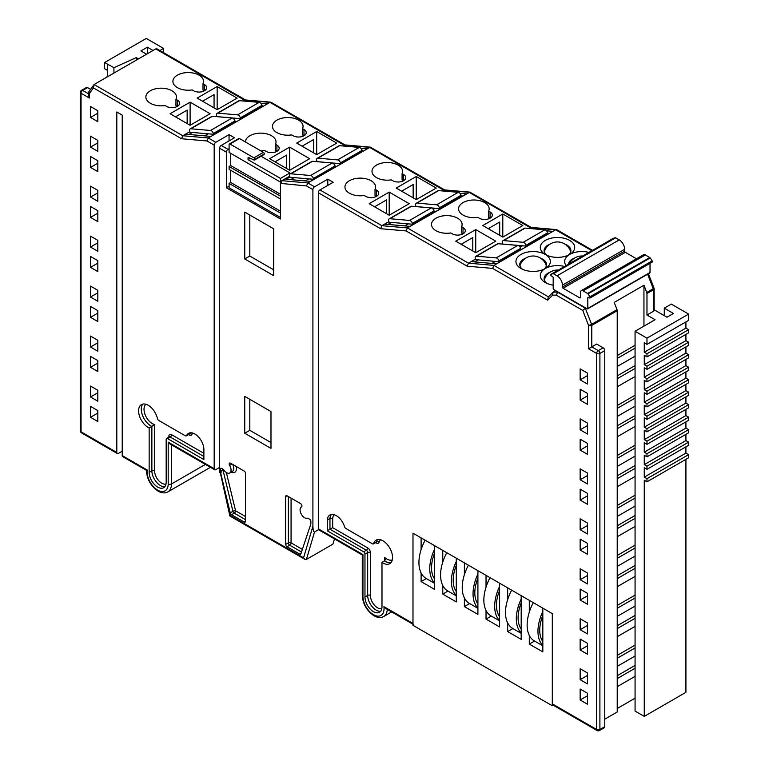 <?xml version="1.0" encoding="UTF-8"?>
<svg xmlns="http://www.w3.org/2000/svg" width="769" height="769" viewBox="0 0 769 769"><rect width="100%" height="100%" fill="white"/><g stroke="black" fill="none" stroke-linecap="round" stroke-linejoin="round"><path stroke-width="1.15" d="M558.313 270.073A13.784 13.784 0 0 0 544.308 279.839A13.39 7.728 0 0 0 544.279 279.916M546.365 265.863A13.39 7.728 0 0 0 546.336 265.776A13.784 13.784 0 0 0 519.959 265.776A13.39 7.728 0 0 0 519.931 265.863M570.704 251.809A13.39 7.728 0 0 0 570.685 251.723A13.784 13.784 0 0 0 544.308 251.723A13.39 7.728 0 0 0 544.279 251.809M362.949 596.446A2.297 1.327 180 0 1 362.276 595.504L362.276 554.978L318.799 529.87A2.297 1.327 -60 0 1 318.318 528.822L362.949 554.593L362.949 596.446A14.919 8.613 -120 0 0 373.503 614.71A14.919 8.613 -120 0 0 383.923 606.674L412.991 623.457L412.991 533.196L412.991 625.332L552.296 705.759L552.296 613.624L412.991 533.196L421.104 537.877L421.104 549.652M552.296 705.759L553.247 705.211M421.104 572.963L421.104 581.604L434.629 589.419L434.629 545.692L442.752 550.373L442.752 562.139M529.303 635.425L529.303 644.076L542.827 651.881L542.827 608.154L552.296 613.624L552.296 703.885L596.657 729.502L596.657 353.442L588.545 348.761L588.545 325.383L582.739 310.416L556.247 295.123L552.546 295.19L547.72 300.198L492.641 268.4L467.158 266.18L406.09 230.921L380.597 228.701L318.318 192.74A2.297 1.327 -60 0 1 319.942 189.933L333.198 182.282L327.786 179.158L314.531 186.809A2.297 1.327 120 0 0 312.906 189.616L306.543 185.944L280.445 183.368A2.297 1.327 -60 0 1 282.069 180.561L281.05 183.714M507.665 622.938L507.665 631.58L521.19 639.385L521.19 595.658L529.303 600.349L529.303 612.114M486.027 610.442L486.027 619.083L499.552 626.898L499.552 583.171L507.665 587.852L507.665 599.628M464.389 597.946L464.389 606.597L477.914 614.402L477.914 570.675L486.027 575.356L486.027 587.131M442.752 585.449L442.752 594.101L456.277 601.906L456.277 558.179L464.389 562.87L464.389 574.635M534.551 641.048L529.303 644.076M512.913 628.552L507.665 631.58M491.276 616.056L486.027 619.083M469.638 603.559L464.389 606.597M448 591.073L442.752 594.101M426.353 578.576L421.104 581.604M542.827 641.529A31.471 18.168 -60 0 1 539.732 630.244A31.471 18.168 -60 0 1 542.827 615.383M542.827 611.509A34.692 20.032 120 0 0 537.954 631.272A34.692 20.032 120 0 0 542.827 645.412M533.311 602.665A34.692 20.032 120 0 0 527.13 625.024A34.692 20.032 120 0 0 534.32 640.904L542.827 645.825M521.19 629.032A31.471 18.168 -60 0 1 518.095 617.747A31.471 18.168 -60 0 1 521.19 602.896M521.19 599.013A34.692 20.032 120 0 0 516.316 618.776A34.692 20.032 120 0 0 521.19 632.916M511.673 590.169A34.692 20.032 120 0 0 505.493 612.537A34.692 20.032 120 0 0 512.683 628.417L521.19 633.329M499.552 616.546A31.471 18.168 -60 0 1 496.457 605.261A31.471 18.168 -60 0 1 499.552 590.4M499.552 586.516A34.692 20.032 120 0 0 494.678 606.289A34.692 20.032 120 0 0 499.552 620.42M490.036 577.673A34.692 20.032 120 0 0 483.855 600.041A34.692 20.032 120 0 0 491.035 615.921L499.552 620.833M477.914 604.049A31.471 18.168 -60 0 1 474.819 592.764A31.471 18.168 -60 0 1 477.914 577.904M477.914 574.03A34.692 20.032 120 0 0 473.031 593.793A34.692 20.032 120 0 0 477.914 607.933M468.398 565.177A34.692 20.032 120 0 0 462.217 587.545A34.692 20.032 120 0 0 469.398 603.425L477.914 608.346M456.277 591.553A31.471 18.168 -60 0 1 453.181 580.268A31.471 18.168 -60 0 1 456.277 565.407M456.277 561.533A34.692 20.032 120 0 0 451.393 581.297A34.692 20.032 120 0 0 456.277 595.437M446.76 552.69A34.692 20.032 120 0 0 440.579 575.049A34.692 20.032 120 0 0 447.76 590.938L456.277 595.85M434.629 579.067A31.471 18.168 -60 0 1 431.544 567.772A31.471 18.168 -60 0 1 434.629 552.921M434.629 549.037A34.692 20.032 120 0 0 429.756 568.81A34.692 20.032 120 0 0 434.629 582.94M425.113 540.194A34.692 20.032 120 0 0 418.932 562.562A34.692 20.032 120 0 0 426.122 578.442L434.629 583.354M250.386 158.327L248.031 159.683L280.474 178.418L289.971 172.938L261.056 156.251M280.445 196.133L229.095 166.488L229.095 169.343L280.445 198.988M248.031 159.683L248.031 158.164A1.259 0.731 60 0 1 248.291 157.587A1.259 0.731 60 0 1 248.839 157.607L253.991 160A1.259 0.731 -120 0 0 254.529 160.019A1.259 0.731 -120 0 0 254.789 159.433L254.789 159.385A1.259 0.731 -120 0 0 253.905 157.837L229.989 144.034A1.259 0.731 -120 0 0 229.354 143.966A1.259 0.731 -120 0 0 229.095 144.543L229.095 152.425L280.474 182.09L280.474 178.418M229.354 143.966L238.851 138.487A1.259 0.731 60 0 1 239.476 138.555L263.392 152.358A1.259 0.731 60 0 1 264.286 153.906L264.286 153.954A1.259 0.731 60 0 1 264.027 154.54L254.529 160.019M289.971 172.938L289.971 174.13M249.819 215.041L249.819 256.048M249.819 399.322L249.819 430.332M230.719 170.285L230.719 182.464L229.095 183.397L229.095 187.799L280.445 217.444M229.095 166.488L230.719 165.546L280.445 194.259M230.719 153.367L230.719 165.546M229.095 183.397L280.445 213.051M230.719 182.464L280.445 211.177M390.95 562.658A13.602 7.853 60 0 1 385.634 561.437A13.602 7.853 60 0 1 384.692 560.832L385.25 559.534L384.692 557.39A11.689 6.748 -120 0 0 386.99 559.092A11.689 6.748 -120 0 0 392.267 559.938M304.63 517.768A6.44 3.72 60 0 1 300.429 512.096A6.44 3.72 60 0 1 301.41 506.934A6.44 3.72 60 0 1 301.535 506.867A1.913 1.105 -120 0 0 301.563 506.848A1.913 1.105 -120 0 0 301.861 505.32A1.913 1.105 -120 0 0 300.612 503.637L287.01 495.784A1.913 1.105 -120 0 0 286.049 495.688A1.913 1.105 -120 0 0 285.655 496.563L285.655 544.414A1.913 1.105 -120 0 0 287.01 546.759L299.631 554.045A1.913 1.105 -120 0 0 300.583 554.141A1.913 1.105 -120 0 0 300.919 553.699L310.82 524.016A1.913 1.105 -120 0 0 310.878 523.574L310.878 521.526A1.913 1.105 -120 0 0 309.532 519.181L307.725 518.143A6.44 3.72 60 0 1 304.63 517.768M148.215 405.273A13.602 7.853 -120 0 0 141.409 404.6A13.602 7.853 -120 0 0 139.324 415.5A13.602 7.853 -120 0 0 148.215 427.487A13.602 7.853 -120 0 0 149.157 427.977L149.157 472.358A12.035 6.95 -120 0 0 157.664 487.094A12.035 6.95 -120 0 0 163.682 487.69A12.035 6.95 -120 0 0 166.181 482.182L166.181 439.359A1.913 1.105 60 0 1 166.575 438.484A1.913 1.105 60 0 1 167.527 438.58L203.881 459.574L203.881 448.798A12.775 7.373 -120 0 0 197.998 436.446A12.775 7.373 -120 0 0 188.492 433.37A12.775 7.373 -120 0 0 186.559 435.562A1.913 1.105 60 0 1 186.271 435.888A1.913 1.105 60 0 1 185.31 435.792L158.731 420.451A1.913 1.105 60 0 1 157.434 418.576A13.602 7.853 -120 0 0 148.215 405.273M164.883 486.642A12.035 6.95 60 0 1 160.375 485.527A12.035 6.95 60 0 1 151.868 470.791L151.868 426.411L149.157 427.977M382.933 540.79A13.602 7.853 -120 0 0 376.137 540.117A13.602 7.853 -120 0 0 373.705 543.443A1.913 1.105 60 0 1 373.369 543.914A1.913 1.105 60 0 1 372.407 543.818L345.829 528.466A1.913 1.105 60 0 1 344.589 526.794A12.775 7.373 -120 0 0 329.882 514.999A12.775 7.373 -120 0 0 327.267 520.027L327.267 530.802L363.612 551.786A1.913 1.105 60 0 1 364.967 554.132L364.967 596.955A12.035 6.95 -120 0 0 373.474 611.691A12.035 6.95 -120 0 0 379.492 612.287A12.035 6.95 -120 0 0 381.982 606.779L381.982 562.399A13.602 7.853 -120 0 0 382.933 562.995A13.602 7.853 -120 0 0 389.729 563.667A13.602 7.853 -120 0 0 391.815 552.776A13.602 7.853 -120 0 0 382.933 540.79M226.519 472.666A6.44 3.72 60 0 1 223.414 469.465L221.616 468.427A1.913 1.105 -120 0 0 220.655 468.331A1.913 1.105 -120 0 0 220.261 469.205L220.261 471.253A1.913 1.105 -120 0 0 220.328 471.772L221.212 472.752L220.597 472.733L230.229 512.894A1.913 1.105 -120 0 0 231.517 514.721L244.138 522.007A1.913 1.105 -120 0 0 245.09 522.103A1.913 1.105 -120 0 0 245.484 521.219L245.484 473.368A1.913 1.105 -120 0 0 244.138 471.032L230.537 463.178A1.913 1.105 -120 0 0 229.575 463.082A1.913 1.105 -120 0 0 229.614 465.351A6.44 3.72 60 0 1 229.729 472.983A6.44 3.72 60 0 1 226.519 472.666M435.235 208.236L433.264 209.37M408.185 223.856L404.667 225.884M522.487 245.782L520.065 247.176M495.438 261.393L491.92 263.421M553.19 285.164A17.216 9.939 180 0 1 545.317 282.569L545.317 282.569A17.216 9.939 180 0 1 545.317 268.516A17.216 9.939 180 0 1 520.978 268.516L520.978 268.516A17.216 9.939 180 0 1 520.978 254.462A17.216 9.939 180 0 1 545.317 254.462L545.317 254.462A17.216 9.939 180 0 1 545.317 240.409A17.216 9.939 180 0 1 569.666 240.409A17.216 9.939 180 0 1 569.666 254.462A17.216 9.939 180 0 1 588.891 252.424M543.798 269.294A13.39 7.728 0 0 0 546.538 264.613A13.39 7.728 0 0 0 542.616 259.143A13.39 7.728 0 0 0 540.636 258.201M525.66 258.201A13.39 7.728 0 0 0 519.757 264.613A13.39 7.728 0 0 0 522.497 269.294M566.138 265.555A17.216 9.939 180 0 1 569.666 254.462A17.216 9.939 180 0 1 545.317 254.462A17.216 9.939 180 0 1 545.317 268.516A17.216 9.939 180 0 1 564.542 266.478M550.008 272.255A13.39 7.728 0 0 0 544.106 278.666A13.39 7.728 0 0 0 546.846 283.348M574.347 258.201A13.39 7.728 0 0 0 568.464 264.209M568.137 255.241A13.39 7.728 0 0 0 570.877 250.559A13.39 7.728 0 0 0 566.955 245.09A13.39 7.728 0 0 0 564.975 244.148M550.008 244.148A13.39 7.728 0 0 0 544.106 250.559A13.39 7.728 0 0 0 546.846 255.241M171.439 444.799L171.439 483.999A17.216 9.939 60 0 1 167.873 491.881C165.056 493.429 161.807 493.189 158.116 491.141C150.762 486.066 146.86 479.135 146.437 470.34L122.684 456.632A2.297 1.327 -60 0 1 122.213 455.575L147.1 469.946M398.121 165.104A15.303 8.834 0 0 0 381.443 163.191A15.303 8.834 0 0 0 371.994 171.352A15.303 8.834 0 0 0 376.474 177.591A15.303 8.834 0 0 0 391.258 179.879L392.709 180.715A7.652 4.422 0 0 0 401.043 181.676A7.652 4.422 0 0 0 405.772 177.591A7.652 4.422 0 0 0 403.523 174.476L402.081 173.64A15.303 8.834 0 0 0 402.6 171.352A15.303 8.834 0 0 0 398.121 165.104M371.071 180.715A15.303 8.834 0 0 0 354.394 178.802A15.303 8.834 0 0 0 344.945 186.963A15.303 8.834 0 0 0 349.424 193.211A15.303 8.834 0 0 0 364.208 195.499L365.659 196.335A7.652 4.422 0 0 0 373.994 197.297A7.652 4.422 0 0 0 378.723 193.211A7.652 4.422 0 0 0 376.474 190.087L375.032 189.251A15.303 8.834 0 0 0 375.551 186.963A15.303 8.834 0 0 0 371.071 180.715M260.729 150.82A15.303 8.834 0 0 0 264.661 150.522L266.112 151.358A7.652 4.422 0 0 0 274.446 152.31A7.652 4.422 0 0 0 279.176 148.234A7.652 4.422 0 0 0 276.927 145.11L276.927 151.358L275.485 150.522L275.485 144.274A15.303 8.834 0 0 0 276.004 141.986A15.303 8.834 0 0 0 271.524 135.738A15.303 8.834 0 0 0 254.856 133.825A15.303 8.834 0 0 0 245.398 141.967M298.574 120.127A15.303 8.834 0 0 0 281.896 118.205A15.303 8.834 0 0 0 272.447 126.366A15.303 8.834 0 0 0 276.927 132.614A15.303 8.834 0 0 0 291.711 134.902L293.162 135.738A7.652 4.422 0 0 0 301.496 136.699A7.652 4.422 0 0 0 306.225 132.614A7.652 4.422 0 0 0 303.976 129.49L302.534 128.654A15.303 8.834 0 0 0 303.053 126.366A15.303 8.834 0 0 0 298.574 120.127M457.632 218.204A15.303 8.834 0 0 0 440.954 216.281A15.303 8.834 0 0 0 431.505 224.442A15.303 8.834 0 0 0 435.985 230.69A15.303 8.834 0 0 0 450.769 232.978L452.22 233.814A7.652 4.422 0 0 0 460.554 234.776A7.652 4.422 0 0 0 465.274 230.69A7.652 4.422 0 0 0 463.034 227.566L461.592 226.73A15.303 8.834 0 0 0 462.111 224.442A15.303 8.834 0 0 0 457.632 218.204M484.681 202.583A15.303 8.834 0 0 0 468.004 200.671A15.303 8.834 0 0 0 458.555 208.832A15.303 8.834 0 0 0 463.034 215.08A15.303 8.834 0 0 0 477.818 217.358L479.27 218.204A7.652 4.422 0 0 0 487.604 219.155A7.652 4.422 0 0 0 492.323 215.08A7.652 4.422 0 0 0 490.084 211.956L488.642 211.119A15.303 8.834 0 0 0 489.161 208.832A15.303 8.834 0 0 0 484.681 202.583M171.987 90.771A15.303 8.834 0 0 0 155.309 88.848A15.303 8.834 0 0 0 145.86 97.009A15.303 8.834 0 0 0 150.349 103.257A15.303 8.834 0 0 0 165.124 105.545L166.575 106.382A7.652 4.422 0 0 0 174.909 107.343A7.652 4.422 0 0 0 179.638 103.257A7.652 4.422 0 0 0 177.399 100.133L175.947 99.297A15.303 8.834 0 0 0 176.466 97.009A15.303 8.834 0 0 0 171.987 90.771M199.036 75.151A15.303 8.834 0 0 0 182.359 73.238A15.303 8.834 0 0 0 172.91 81.399A15.303 8.834 0 0 0 177.399 87.647A15.303 8.834 0 0 0 192.173 89.925L193.625 90.771A7.652 4.422 0 0 0 201.959 91.722A7.652 4.422 0 0 0 206.688 87.647A7.652 4.422 0 0 0 204.439 84.523L202.997 83.686A15.303 8.834 0 0 0 203.516 81.399A15.303 8.834 0 0 0 199.036 75.151M97.817 401.207L90.511 396.987L90.511 386.057L97.817 390.268L97.817 401.207M97.817 351.231L90.511 347.011L90.511 336.082L97.817 340.292L97.817 351.231M97.817 301.256L90.511 297.036L90.511 286.106L97.817 290.317L97.817 301.256M97.817 251.28L90.511 247.06L90.511 236.131L97.817 240.351L97.817 251.28M97.817 201.305L90.511 197.085L90.511 186.156L97.817 190.376L97.817 201.305M97.817 151.33L90.511 147.11L90.511 136.18L97.817 140.4L97.817 151.33M245.513 99.96L157.174 48.956L155.751 48.908L94.078 84.523L88.906 91.713L88.704 95.779L89.377 98.047L81.043 93.232A2.297 1.327 180 0 1 80.37 92.299L80.37 430.871A2.297 1.327 0 0 0 81.043 431.813L116.801 452.451L116.801 112.005L122.213 115.129L122.213 455.575M147.225 470.022A14.919 8.613 -120 0 0 157.645 490.093A14.919 8.613 -120 0 0 168.19 483.999L168.19 442.146L214.176 468.696L214.176 145.11L207.005 140.967L181.513 138.747L93.395 87.877L89.377 93.674L89.377 98.047M97.817 121.656L90.511 117.436L90.511 106.507L97.817 110.726L97.817 121.656M97.817 171.631L90.511 167.411L90.511 156.482L97.817 160.702L97.817 171.631M97.817 221.607L90.511 217.387L90.511 206.457L97.817 210.677L97.817 221.607M97.817 271.582L90.511 267.362L90.511 256.433L97.817 260.653L97.817 271.582M97.817 321.557L90.511 317.337L90.511 306.408L97.817 310.628L97.817 321.557M97.817 371.533L90.511 367.313L90.511 356.383L97.817 360.594L97.817 371.533M97.817 421.508L90.511 417.288L90.511 406.359L97.817 410.569L97.817 421.508M587.458 393.42L587.458 404.35L580.162 400.14L580.162 389.201L587.458 393.42M587.458 443.396L587.458 454.325L580.162 450.105L580.162 439.176L587.458 443.396M587.458 493.371L587.458 504.301L580.162 500.081L580.162 489.151L587.458 493.371M587.458 543.347L587.458 554.276L580.162 550.056L580.162 539.127L587.458 543.347M587.458 593.322L587.458 604.251L580.162 600.031L580.162 589.102L587.458 593.322M587.458 643.297L587.458 654.227L580.162 650.007L580.162 639.077L587.458 643.297M587.458 693.263L587.458 704.202L580.162 699.982L580.162 689.053L587.458 693.263M318.318 528.822L318.318 192.74M587.458 672.962L587.458 683.901L580.162 679.681L580.162 668.751L587.458 672.962M587.458 622.996L587.458 633.925L580.162 629.705L580.162 618.776L587.458 622.996M587.458 573.02L587.458 583.95L580.162 579.73L580.162 568.8L587.458 573.02M587.458 523.045L587.458 533.974L580.162 529.754L580.162 518.825L587.458 523.045M587.458 473.07L587.458 483.999L580.162 479.779L580.162 468.85L587.458 473.07M587.458 423.094L587.458 434.024L580.162 429.804L580.162 418.874L587.458 423.094M587.458 373.119L587.458 384.048L580.162 379.838L580.162 368.899L587.458 373.119M617.219 366.505L635.069 356.201M635.069 365.573L617.219 375.878M635.069 345.271L617.219 355.576M643.951 326.143L643.951 285.241L646.758 292.46A2.297 1.327 60 0 1 646.969 293.527L646.969 315.021L653.467 311.272L653.467 289.778A2.297 1.327 -120 0 0 653.246 288.711L647.623 274.216M604.77 719.188L617.219 712.007L617.219 310.705A2.297 1.327 -120 0 0 616.998 309.638L614.2 302.419L643.951 285.241M617.219 386.807L635.069 376.502M635.069 395.247L617.219 405.551M617.219 416.481L635.069 406.176M635.069 415.548L617.219 425.853M617.219 436.782L635.069 426.478M635.069 445.213L617.219 455.527M617.219 466.456L635.069 456.152M635.069 465.524L617.219 475.828M617.219 486.758L635.069 476.453M635.069 495.188L617.219 505.502M617.219 516.432L635.069 506.127M635.069 515.49L617.219 525.804M617.219 536.733L635.069 526.429M635.069 545.163L617.219 555.478M617.219 566.407L635.069 556.102M635.069 565.465L617.219 575.779M617.219 586.709L635.069 576.404M635.069 595.139L617.219 605.443M617.219 616.382L635.069 606.068M635.069 615.44L617.219 625.755M617.219 636.684L635.069 626.379M635.069 645.114L617.219 655.419M617.219 666.358L635.069 656.044M635.069 665.416L617.219 675.72M617.219 686.659L635.069 676.345M617.219 708.518L635.069 698.214M646.969 478.693L688.63 454.642L688.63 457.766L646.969 481.817L646.969 478.693L644.268 477.126L644.268 467.754L646.969 469.321L646.969 466.197L644.268 464.639L644.268 455.267L646.969 456.824L646.969 453.7L644.268 452.143L644.268 442.771L646.969 444.328L646.969 441.214L644.268 439.647L644.268 430.275L646.969 431.842L646.969 428.718L644.268 427.151L644.268 417.788L646.969 419.345L646.969 416.221L644.268 414.664L644.268 405.292L646.969 406.849L646.969 403.725L644.268 402.168L644.268 392.796L646.969 394.362L646.969 391.238L644.268 389.672L644.268 380.299L646.969 381.866L646.969 378.742L644.268 377.175L644.268 367.813L646.969 369.37L646.969 366.246L644.268 364.689L644.268 355.316L646.969 356.874L646.969 353.75L644.268 352.192L644.268 342.82L646.969 344.387L646.969 338.139L688.63 314.088L671.318 304.091L664.281 308.148L673.481 313.464L666.992 317.213L654.14 309.792M644.268 477.126L685.919 453.076L685.919 446.827M644.268 464.639L685.919 440.589L685.919 434.341M644.268 452.143L685.919 428.093L685.919 421.845M644.268 439.647L685.919 415.596L685.919 409.348M644.268 427.151L685.919 403.1L685.919 396.862M644.268 414.664L685.919 390.614L685.919 384.365M644.268 402.168L685.919 378.117L685.919 371.869M644.268 389.672L685.919 365.621L685.919 359.373M644.268 377.175L685.919 353.125L685.919 346.886M644.268 364.689L685.919 340.638L685.919 334.39M644.268 352.192L685.919 328.142L685.919 321.894M107.333 76.871L107.333 64.058L104.632 62.5L104.632 68.749L107.333 70.306M260.902 103.363L267.266 103.921L269.967 102.364L244.475 100.133L155.751 48.908M243.042 100.97L245.724 100.076M546.538 230.796L552.901 231.354L555.612 229.796L530.12 227.566L469.052 192.308L443.559 190.087L369.505 147.331L344.012 145.11L269.967 102.364L270.765 102.162L245.273 99.941M528.688 228.403L531.36 227.509M116.801 452.451A2.297 1.327 120 0 0 117.273 453.508A2.297 1.327 120 0 0 118.426 453.393L122.213 451.201M224.019 487.113L230.277 515.47L303.572 557.794L312.906 526.236L312.906 189.616M229.095 148.677L227.97 149.33A2.297 1.327 120 0 0 226.355 152.137L226.355 187.742L280.445 218.982L280.445 183.368M220.415 472.973A2.297 1.327 -60 0 1 220.059 472.868A2.297 1.327 -60 0 1 219.588 471.82L219.588 148.234A2.297 1.327 -60 0 1 221.212 145.428L227.97 149.33M270.986 411.54L244.744 396.391L244.744 433.245L270.986 448.394L270.986 411.54M273.687 228.816L244.744 212.109L244.744 258.961L273.687 275.667L273.687 228.816M289.769 176.428L282.338 180.715L307.831 182.945L306.543 185.944M646.969 315.021L655.082 319.712L635.069 331.266L635.069 711.075L644.268 716.381L685.919 692.331L685.919 459.324M597.138 730.55A2.297 2.297 0 0 0 599.426 730.55A2.297 1.327 60 0 0 599.907 729.502L604.77 726.686L604.77 350.626L599.907 353.442L599.907 729.502A2.297 1.327 0 0 1 596.657 729.502A2.297 1.327 120 0 0 597.138 730.55L552.776 704.942A2.297 1.327 -60 0 1 552.296 703.885M412.991 623.457A2.297 1.327 120 0 0 413.472 624.515M204.439 84.523L204.439 90.771L202.997 89.925L202.997 83.686M203.449 90.194L203.449 91.251M203.449 100.71L203.449 101.748M177.399 100.133L177.399 106.382L175.947 105.545L175.947 99.297M176.418 105.824L176.418 106.862M176.418 116.311L176.418 117.378M187.146 123.569L187.146 110.121L175.505 116.85M490.084 211.956L490.084 218.204L488.642 217.358L488.642 211.119M489.094 217.627L489.094 218.684M489.094 228.143L489.094 229.181M463.034 227.566L463.034 233.814L461.592 232.978L461.592 226.73M462.063 233.257L462.063 234.295M462.063 243.744L462.063 244.811M472.791 251.002L472.791 237.554L461.14 244.282M214.061 107.881L214.061 94.587L202.555 101.229M217.156 109.659L217.156 86.551L197.143 98.105L217.156 109.659L237.169 98.105L217.156 86.551M190.106 125.28L190.106 102.171L170.093 113.725L190.106 125.28L210.12 113.725L190.106 102.171M313.598 152.848L313.598 139.554L302.082 146.206M316.693 154.636L316.693 131.528L296.68 143.082L316.693 154.636L336.707 143.082L316.693 131.528M303.976 129.49L303.976 135.738L302.534 134.902L302.534 128.654M302.986 135.171L302.986 136.219M302.986 145.687L302.986 146.725M499.706 235.314L499.706 222.02L488.19 228.662M502.801 237.092L502.801 213.984L482.788 225.538L502.801 237.092L522.814 225.538L502.801 213.984M286.683 168.546L286.683 155.098L275.042 161.817M289.644 170.257L289.644 147.139L269.631 158.693L289.644 170.257L309.657 158.693L289.644 147.139M275.956 150.791L275.956 151.829M275.956 161.288L275.956 162.355M276.927 145.11L275.485 144.274M386.634 213.753L386.634 199.844L374.58 206.803M389.191 215.233L389.191 192.115L369.178 203.679L389.191 215.233L409.204 203.679L389.191 192.115M376.474 190.087L376.474 196.335L375.032 195.499L375.032 189.251M375.541 195.797L375.541 196.797M375.541 206.246L375.541 207.351M413.145 197.825L413.145 184.531L401.629 191.183M416.24 199.613L416.24 176.505L396.227 188.059L416.24 199.613L436.254 188.059L416.24 176.505M403.523 174.476L403.523 180.715L402.081 179.879L402.081 173.64M402.533 180.148L402.533 181.205M402.533 190.664L402.533 191.702M475.751 252.713L475.751 229.604L455.738 241.158L475.751 252.713L495.765 241.158L475.751 229.604M219.588 467.446L215.801 469.628A2.297 1.327 120 0 1 214.657 469.744L169.814 443.857L168.19 442.146M87.541 87.608L82.668 90.425A2.297 1.327 -120 0 0 81.524 90.309L86.388 87.503A2.297 1.327 60 0 1 87.541 87.608L90.55 89.348M555.689 290.653L553.074 292.162L557.477 292.085L585.296 308.148L591.572 324.326A2.297 1.327 60 0 1 591.794 325.383L591.794 346.886L598.282 350.626L603.156 347.819L596.657 344.07L588.545 348.761M582.739 310.416L585.642 307.956M556.247 295.123L557.823 291.893M319.942 189.933L381.885 225.692L407.378 227.922L468.446 263.171L493.938 265.401L496.639 263.834L471.157 261.614L468.446 263.171L467.158 266.18M552.901 231.354L496.639 263.834M406.09 230.921L407.378 227.922L469.849 192.115L444.357 189.895L442.127 190.914M502.474 243.533L501.638 244.013M475.425 259.143L471.157 261.614M459.958 193.317L466.293 193.865L410.031 226.355L384.596 224.135L388.845 221.674M380.597 228.701L381.885 225.692L384.596 224.135M415.077 206.534L415.894 206.063M314.531 186.809L307.831 182.945L370.302 147.139L344.81 144.908L342.58 145.937M310.541 181.378L286.116 179.244L289.951 177.033M366.803 148.898L360.969 148.388M315.53 161.557L316.818 160.808M289.692 176.159L282.069 180.561M267.266 103.921L211.004 136.401L185.512 134.181L182.801 135.748L181.513 138.747M93.395 87.877L94.078 84.523L182.801 135.748L208.293 137.968L211.004 136.401M207.005 140.967L208.293 137.968L215.801 142.303L229.056 134.652L234.468 137.776L221.212 145.428M216.839 116.09L215.993 116.58M189.789 131.71L185.512 134.181M159.894 50.523L163.547 48.418L146.283 38.45L104.632 62.5M138.439 58.905L136.228 57.627L113.918 67.691L107.333 64.058M146.562 54.224L140.881 50.946L147.369 47.197L153.05 50.475M644.268 716.381L644.268 480.25L646.969 481.817M635.069 331.266L646.969 338.139M646.969 293.527L653.467 289.778A2.297 1.327 180 0 0 654.14 288.836L654.14 310.34A2.297 1.327 180 0 1 653.467 311.272M603.156 347.819A2.297 1.327 60 0 1 604.77 350.626M604.77 726.686A2.297 1.327 60 0 1 604.299 727.743L599.426 730.55M113.918 73.065L113.918 67.691M136.228 60.184L136.228 57.627M163.547 52.638L163.547 48.418M147.369 53.753L147.369 47.197M664.281 315.646L664.281 308.148M688.63 314.088L688.63 320.337L646.969 344.387M646.969 353.75L688.63 329.699L685.919 328.142M688.63 329.699L688.63 332.823L646.969 356.874M646.969 366.246L688.63 342.195L685.919 340.638M688.63 342.195L688.63 345.319L646.969 369.37M646.969 378.742L688.63 354.692L685.919 353.125M688.63 354.692L688.63 357.816L646.969 381.866M646.969 391.238L688.63 367.188L685.919 365.621M688.63 367.188L688.63 370.312L646.969 394.362M646.969 403.725L688.63 379.675L685.919 378.117M688.63 379.675L688.63 382.799L646.969 406.849M646.969 416.221L688.63 392.171L685.919 390.614M688.63 392.171L688.63 395.295L646.969 419.345M646.969 428.718L688.63 404.667L685.919 403.1M688.63 404.667L688.63 407.791L646.969 431.842M646.969 441.214L688.63 417.163L685.919 415.596M688.63 417.163L688.63 420.287L646.969 444.328M646.969 453.7L688.63 429.65L685.919 428.093M688.63 429.65L688.63 432.774L646.969 456.824M646.969 466.197L688.63 442.146L685.919 440.589M688.63 442.146L688.63 445.27L646.969 469.321M688.63 454.642L685.919 453.076M318.558 529.668L314.531 531.985L306.418 559.428L332.929 544.125L334.467 538.915M88.704 92.386L89.377 93.674M215.801 142.303A2.297 1.327 120 0 0 214.176 145.11M548.46 296.872L493.938 265.401L492.641 268.4M547.72 300.198L548.162 297.18L553.074 292.162L552.546 295.19M616.998 309.638L591.572 324.326A2.297 0.481 158.8 0 1 588.545 325.383A2.297 1.327 180 0 0 591.794 325.383L617.219 310.705M214.176 468.696A2.297 1.327 120 0 0 214.657 469.744M303.572 557.794L304.909 559.342L306.418 559.428M312.906 526.236C313.012 530.206 313.55 532.129 314.531 531.985M383.923 606.674L385.663 608.462L412.991 624.236M345.05 144.937L270.765 102.162M444.597 189.914L370.302 147.139M531.158 227.393L469.849 192.115M592.524 250.329L556.852 229.739L555.612 229.796L591.851 250.713M654.14 288.836A2.297 2.297 0 0 0 653.977 288.01A2.297 0.481 158.8 0 1 653.246 288.711L646.758 292.46M327.786 185.406L327.786 179.158M229.056 140.89L229.056 134.652M229.095 186.156L226.355 187.742M273.687 269.823L249.8 256.039L244.744 258.961M249.8 256.039L249.8 215.032M270.986 442.55L249.8 430.323L244.744 433.245M249.8 430.323L249.8 399.313M535.637 241.322L534.724 241.245M478.058 259.884L474.55 261.912M449.346 203.65L448.49 203.554M391.508 222.395L387.989 224.433M294.171 177.62L290.653 179.648M335.822 163.268L334.131 164.249M308.773 178.889L305.255 180.917M250.665 113.504L249.742 113.428M235.227 118.205L233.863 118.993M208.178 133.825L204.66 135.853M192.423 132.451L188.905 134.479M334.294 514.749A10.862 6.267 -120 0 0 332.669 518.527L332.669 527.678L327.267 530.802M332.669 518.527L329.968 518.469L327.267 520.027M384.692 557.39L384.692 560.832L381.982 562.399M142.899 404.061A13.602 7.853 60 0 0 142.448 415.183A13.602 7.853 60 0 0 150.916 425.92A13.602 7.853 60 0 0 151.868 426.411L154.569 424.526L154.569 470.791A10.122 5.844 -120 0 0 158.52 480.462A10.122 5.844 -120 0 0 166.008 484.018M226.365 472.579L235.574 510.818A1.913 0.711 -13.5 0 0 232.93 511.327L230.229 512.894M245.484 519.661L234.218 513.154A1.913 1.105 60 0 1 232.93 511.327L223.029 470.215A1.913 0.711 166.5 0 1 223.702 469.917M107.333 76.554L104.901 78.275M635.069 668.28L617.219 678.585M587.458 695.762L580.162 699.982M635.069 647.979L617.219 658.283M587.458 675.461L580.162 679.681M635.069 618.305L617.219 628.609M587.458 645.797L580.162 650.007M635.069 598.003L617.219 608.308M587.458 625.485L580.162 629.705M635.069 568.329L617.219 578.644M587.458 595.821L580.162 600.031M635.069 548.028L617.219 558.332M587.458 575.52L580.162 579.73M635.069 518.354L617.219 528.668M587.458 545.846L580.162 550.056M635.069 498.052L617.219 508.367M587.458 525.544L580.162 529.754M635.069 468.379L617.219 478.693M587.458 495.87L580.162 500.081M635.069 448.077L617.219 458.391M587.458 475.569L580.162 479.779M635.069 418.403L617.219 428.718M587.458 445.895L580.162 450.105M635.069 398.102L617.219 408.416M587.458 425.593L580.162 429.804M635.069 368.438L617.219 378.742M587.458 395.92L580.162 400.14M635.069 348.136L617.219 358.441M587.458 375.618L580.162 379.838M97.817 113.226L90.511 117.436M97.817 142.899L90.511 147.11M97.817 163.201L90.511 167.411M97.817 192.875L90.511 197.085M97.817 213.176L90.511 217.387M97.817 242.841L90.511 247.06M97.817 263.152L90.511 267.362M97.817 292.816L90.511 297.036M97.817 313.118L90.511 317.337M97.817 342.791L90.511 347.011M97.817 363.093L90.511 367.313M97.817 392.767L90.511 396.987M97.817 413.068L90.511 417.288M562.447 285.184A7.652 4.422 -120 0 0 557.035 275.821L553.42 273.726A0.952 0.548 -120 0 0 553.007 273.649L551.017 274.293A0.952 0.548 -120 0 0 551.431 275.936L552.507 276.552A0.952 0.548 60 0 1 553.19 277.724L553.19 288.433A0.952 0.548 -120 0 0 553.863 289.605L587.131 308.811A0.952 0.548 -120 0 0 587.814 308.417L587.814 297.718A0.952 0.548 60 0 1 588.487 297.324L589.563 297.949A0.952 0.548 -120 0 0 589.977 296.796L587.997 293.854A0.952 0.548 -120 0 0 587.574 293.45L583.123 290.874A3.826 2.211 -120 0 0 581.21 290.692A3.826 2.211 -120 0 0 580.422 292.441L580.422 297.459A0.952 0.548 60 0 1 579.739 297.853L563.119 288.26A0.952 0.548 60 0 1 562.447 287.087L562.447 285.184L624.659 249.271A7.652 4.422 -120 0 0 619.247 239.899L615.633 237.813A0.952 0.548 -120 0 0 615.219 237.736L613.229 238.38A0.952 0.548 -120 0 0 613.114 238.448M636.492 258.778L625.341 252.338A0.952 0.548 60 0 1 624.659 251.165L624.659 249.271M651.776 262.027A0.952 0.548 -120 0 0 652.189 260.874L650.209 257.932A0.952 0.548 -120 0 0 649.786 257.528L645.335 254.962A3.826 2.211 -120 0 0 643.422 254.77L581.21 290.692M649.344 272.889A0.952 0.548 -120 0 0 650.026 272.505L650.026 263.363M526.294 246.109L526.034 245.263A3.057 1.769 -120 0 0 524.045 242.591A3.057 1.769 -120 0 0 523.199 242.302L503.522 240.582A3.057 1.769 -120 0 0 502.839 240.726A3.057 1.769 -120 0 0 502.378 243.196L502.638 244.052L526.294 246.109L547.932 233.613L547.672 232.767A3.057 1.769 -120 0 0 545.682 230.094A3.057 1.769 -120 0 0 544.837 229.806L525.16 228.095A3.057 1.769 -120 0 0 524.477 228.23L502.839 240.726M340.725 163.701L340.465 162.855A3.057 1.769 -120 0 0 338.475 160.183A3.057 1.769 -120 0 0 337.629 159.885L317.953 158.174A3.057 1.769 -120 0 0 317.27 158.308A3.057 1.769 -120 0 0 316.809 160.788L317.068 161.634L340.725 163.701L362.362 151.205L362.103 150.359A3.057 1.769 -120 0 0 360.113 147.686A3.057 1.769 -120 0 0 359.267 147.398L339.6 145.677A3.057 1.769 -120 0 0 338.908 145.822L317.27 158.308M439.705 208.63L439.445 207.774A3.057 1.769 -120 0 0 437.455 205.102A3.057 1.769 -120 0 0 436.609 204.814L416.942 203.103A3.057 1.769 -120 0 0 416.25 203.237A3.057 1.769 -120 0 0 415.789 205.717L416.048 206.563L439.705 208.63L461.342 196.133L461.083 195.288A3.057 1.769 -120 0 0 459.093 192.615A3.057 1.769 -120 0 0 458.247 192.327L438.58 190.606A3.057 1.769 -120 0 0 437.897 190.75L416.25 203.237M240.649 118.676L240.389 117.83A3.057 1.769 -120 0 0 238.4 115.158A3.057 1.769 -120 0 0 237.554 114.869L217.887 113.149A3.057 1.769 -120 0 0 217.194 113.293A3.057 1.769 -120 0 0 216.733 115.763L216.993 116.619L240.649 118.676L262.287 106.18L262.027 105.334A3.057 1.769 -120 0 0 260.037 102.662A3.057 1.769 -120 0 0 259.191 102.373L239.524 100.662A3.057 1.769 -120 0 0 238.842 100.797L217.194 113.293M499.244 261.729L498.985 260.874A3.057 1.769 -120 0 0 496.995 258.201A3.057 1.769 -120 0 0 496.149 257.913L476.472 256.202A3.057 1.769 -120 0 0 475.79 256.337A3.057 1.769 -120 0 0 475.329 258.817L475.588 259.662L499.244 261.729L520.882 249.233L520.623 248.387A3.057 1.769 -120 0 0 518.633 245.715A3.057 1.769 -120 0 0 517.787 245.426L498.11 243.706A3.057 1.769 -120 0 0 497.428 243.85L475.79 256.337M213.599 134.296L213.34 133.45A3.057 1.769 -120 0 0 211.35 130.778A3.057 1.769 -120 0 0 210.504 130.48L190.837 128.769A3.057 1.769 -120 0 0 190.145 128.904A3.057 1.769 -120 0 0 189.683 131.384L189.943 132.23L213.599 134.296L235.237 121.8L234.978 120.954A3.057 1.769 -120 0 0 232.988 118.282A3.057 1.769 -120 0 0 232.142 117.993L212.475 116.273A3.057 1.769 -120 0 0 211.792 116.417L190.145 128.904M313.675 179.312L313.416 178.466A3.057 1.769 -120 0 0 311.426 175.793A3.057 1.769 -120 0 0 310.58 175.505L290.903 173.794A3.057 1.769 -120 0 0 290.221 173.929A3.057 1.769 -120 0 0 289.759 176.409L290.019 177.255L313.675 179.312L335.313 166.825L335.053 165.969A3.057 1.769 -120 0 0 333.064 163.297A3.057 1.769 -120 0 0 332.218 163.009L312.55 161.298A3.057 1.769 -120 0 0 311.858 161.432L290.221 173.929M412.655 224.24L412.395 223.395A3.057 1.769 -120 0 0 410.406 220.722A3.057 1.769 -120 0 0 409.56 220.434L389.893 218.723A3.057 1.769 -120 0 0 389.201 218.857A3.057 1.769 -120 0 0 388.739 221.337L388.999 222.183L412.655 224.24L434.293 211.754L434.033 210.898A3.057 1.769 -120 0 0 432.043 208.226A3.057 1.769 -120 0 0 431.198 207.938L411.53 206.227A3.057 1.769 -120 0 0 410.848 206.361L389.201 218.857M239.476 138.555L229.989 144.034M263.392 152.358L253.905 157.837M264.286 153.906L254.789 159.385M264.286 153.954L254.789 159.433M248.925 157.645L248.031 158.164M236.246 466.475A8.353 4.816 60 0 1 231.133 472.176M229.729 472.983L232.44 471.416A6.44 3.72 -120 0 0 232.671 464.409M145.908 404.273A11.689 6.748 -120 0 0 144.793 413.77A11.689 6.748 -120 0 0 152.272 423.575A11.689 6.748 -120 0 0 154.569 424.526M373.369 543.914L376.07 542.347A1.913 1.105 -120 0 0 376.416 541.876L373.705 543.443M380.636 539.79A11.689 6.748 -120 0 0 379.059 542.289A1.913 1.375 -163.4 0 0 376.416 541.876A13.602 7.853 60 0 1 377.627 539.569M380.693 611.24A12.035 6.95 60 0 1 376.185 610.125A12.035 6.95 60 0 1 367.669 595.389L364.967 596.955M117.273 453.508L81.524 432.86A2.297 1.327 120 0 1 81.043 431.813L81.043 93.232A2.297 1.327 120 0 1 82.668 90.425L88.704 93.905M226.355 152.137L219.588 148.234M219.588 471.82L220.463 472.32M168.19 483.999A2.297 1.327 0 0 0 171.439 483.999L205.39 464.399M387.278 609.384A17.216 9.939 60 0 1 383.731 616.507L391.661 611.922M599.907 353.442A2.297 1.327 180 0 1 596.657 353.442A2.297 1.327 120 0 1 598.282 350.626A2.297 1.327 60 0 1 599.907 353.442M231.959 463.995L229.614 465.351M245.484 521.219L244.138 522.007M245.484 516.537L235.574 510.818A1.913 1.105 -60 0 1 234.218 513.154L231.517 514.721M220.261 471.253L222.972 469.696A1.913 1.105 60 0 0 223.029 470.215L220.328 471.772M223.433 469.494A1.913 1.105 180 0 0 222.972 469.696L222.972 469.205M221.616 468.427L220.261 469.205M332.669 527.678L367.669 547.884A3.826 2.211 60 0 1 370.379 552.575L370.379 595.389A1.913 1.105 180 0 0 367.669 595.389L367.669 552.575L364.967 554.132M370.379 552.575A1.913 1.105 0 0 0 367.669 552.575A1.913 1.105 -120 0 0 366.323 550.229L363.612 551.786M367.669 547.884A1.913 1.105 -60 0 1 366.323 550.229L329.968 529.245L329.968 518.469A12.775 7.373 60 0 1 331.381 514.471M370.379 595.389A10.122 5.844 -120 0 0 374.33 605.059A10.122 5.844 -120 0 0 381.818 608.615M379.059 542.289A3.826 2.211 60 0 1 376.464 543.029L375.676 542.578M188.972 434.139L188.972 434.331A1.913 1.105 -120 0 0 189.261 434.004L186.559 435.562M192.904 433.11A10.862 6.267 -120 0 0 191.865 434.552A1.913 1.451 24.9 0 0 189.261 434.004A12.775 7.373 60 0 1 189.991 432.841M203.881 456.45L170.237 437.023L167.527 438.58M168.882 437.157L168.882 436.234A3.826 2.211 60 0 1 171.583 434.677A1.913 1.105 -60 0 1 170.237 437.023A1.913 1.105 -120 0 0 169.276 436.927L166.575 438.484M154.569 470.791A1.913 1.105 180 0 0 151.868 470.791L149.157 472.358M191.865 434.552A3.826 2.211 60 0 1 189.366 435.014L188.578 434.562M171.583 434.677L203.881 453.326M301.083 553.199L299.631 554.045M301.486 551.988L289.711 545.192L287.01 546.759M291.067 498.12L291.067 542.856A1.913 1.105 120 0 1 289.711 545.192A1.913 1.105 60 0 1 288.365 542.856L285.655 544.414M302.361 549.374L291.067 542.856A1.913 1.105 180 0 0 288.365 542.856L288.365 496.563M287.01 495.784L285.655 496.563M169.42 436.859A1.913 1.105 0 0 0 168.882 436.234M189.366 435.014A1.913 1.105 120 0 0 189.097 434.235M376.195 542.251A1.913 1.105 -60 0 1 376.464 543.029M619.247 239.899L557.035 275.821M624.659 251.165L562.447 287.087M625.341 252.338L563.119 288.26M580.422 297.459L579.739 297.853M645.335 254.962L583.123 290.874M649.786 257.528L587.574 293.45M650.209 257.932L587.997 293.854M652.189 260.874L589.977 296.796M588.487 297.324L587.814 297.718M650.026 272.505L587.814 308.417M613.229 238.38L551.017 274.293M615.219 237.736L553.007 273.649M615.633 237.813L553.42 273.726M523.199 242.302L544.837 229.806M503.522 240.582L525.16 228.095M526.034 245.263L547.672 232.767M337.629 159.885L359.267 147.398M317.953 158.174L339.6 145.677M340.465 162.855L362.103 150.359M436.609 204.814L458.247 192.327M416.942 203.103L438.58 190.606M439.445 207.774L461.083 195.288M237.554 114.869L259.191 102.373M217.887 113.149L239.524 100.662M240.389 117.83L262.027 105.334M496.149 257.913L517.787 245.426M476.472 256.202L498.11 243.706M498.985 260.874L520.623 248.387M210.504 130.48L232.142 117.993M190.837 128.769L212.475 116.273M213.34 133.45L234.978 120.954M310.58 175.505L332.218 163.009M290.903 173.794L312.55 161.298M313.416 178.466L335.053 165.969M409.56 220.434L431.198 207.938M389.893 218.723L411.53 206.227M412.395 223.395L434.033 210.898M582.662 256.019A13.784 13.784 0 0 0 569.512 263.613M383.731 616.507C380.905 618.055 377.656 617.805 373.974 615.767C366.832 610.884 362.93 604.136 362.276 595.504M210.437 467.312L167.873 491.881M81.524 90.309A2.297 2.297 0 0 0 80.37 92.299M80.37 430.871A2.297 2.297 0 0 0 81.524 432.86M220.405 473.05L229.864 515.999L304.909 559.342M556.41 229.595L530.918 227.374M653.977 288.01L648.44 273.735M188.972 434.331L186.271 435.888M652.256 262.075L590.044 297.997M649.824 272.937L587.612 308.859M613.172 238.409L550.95 274.322"/></g></svg>
